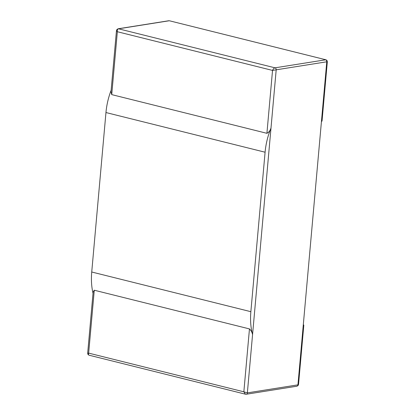 <?xml version="1.0" encoding="UTF-8"?>
<svg xmlns="http://www.w3.org/2000/svg" width="415" height="415" viewBox="0 0 415 415"><rect width="100%" height="100%" fill="white"/><g stroke="black" fill="none" stroke-linecap="round" stroke-linejoin="round"><path stroke-width="0.62" d="M266.918 133.314L272.531 70.42L117.346 31.727L111.734 94.62L266.918 133.314C268.832 132.307 270.186 130.569 270.99 128.105A51.175 31.073 104 0 0 265.092 152.217L250.862 311.691A51.175 31.073 104 0 0 252.564 334.599L276.193 69.819L326.771 61.794L276.193 69.819L247.361 392.881L297.939 384.855L326.771 61.794L321.423 121.745L322.045 120.941L327.331 61.711L326.771 61.794A1.707 1.312 -99 0 0 325.604 59.802L275.026 67.827A1.707 1.312 81 0 1 276.193 69.819L272.531 70.42C273.163 68.989 273.993 68.122 275.026 67.827L118.524 28.806C117.575 29.123 117.18 30.093 117.346 31.727L116.47 30.575L116.698 29.802L117.917 28.837A1.707 1.312 81 0 1 118.109 28.785A1.707 1.312 81 0 1 118.524 28.806L169.102 20.781A1.707 1.312 -99 0 0 168.801 20.75A1.707 1.312 -99 0 0 168.687 20.76L118.109 28.785M93.022 293.306A51.175 31.073 -76 0 1 91.731 272.012L105.96 112.543A51.175 31.073 -76 0 1 111.147 90.221M111.734 94.62L111.002 91.855L116.47 30.586M169.522 20.802L325.977 59.812L169.522 20.802M249.462 328.913L243.849 391.812L88.66 353.118L87.669 353.29L93.136 292.02L94.272 290.22L249.462 328.913C251.132 330.563 252.17 332.457 252.564 334.599L247.361 392.881A1.707 1.312 -99 0 1 246.313 394.24L296.891 386.215A1.707 1.312 81 0 0 297.083 386.163L298.302 385.198L298.53 384.425L297.939 384.855L303.287 324.909L303.816 325.178L298.53 384.415M297.083 386.163A1.707 1.312 81 0 0 297.939 384.855L247.361 392.881L243.849 391.812L245.478 394.198L246.199 394.25A1.707 1.312 -99 0 0 246.313 394.24M94.272 290.22L88.66 353.118C88.281 354.26 88.4 354.95 89.017 355.188L245.478 394.198M245.898 394.219A1.707 1.312 -99 0 0 246.199 394.25M105.96 112.543L265.092 152.217M250.862 311.691L91.731 272.012M169.496 20.791L168.801 20.75M325.977 59.807L326.932 60.419L327.331 61.711M303.298 324.826L303.624 324.909M89.023 355.193L88.068 354.581L87.669 353.29"/></g></svg>

